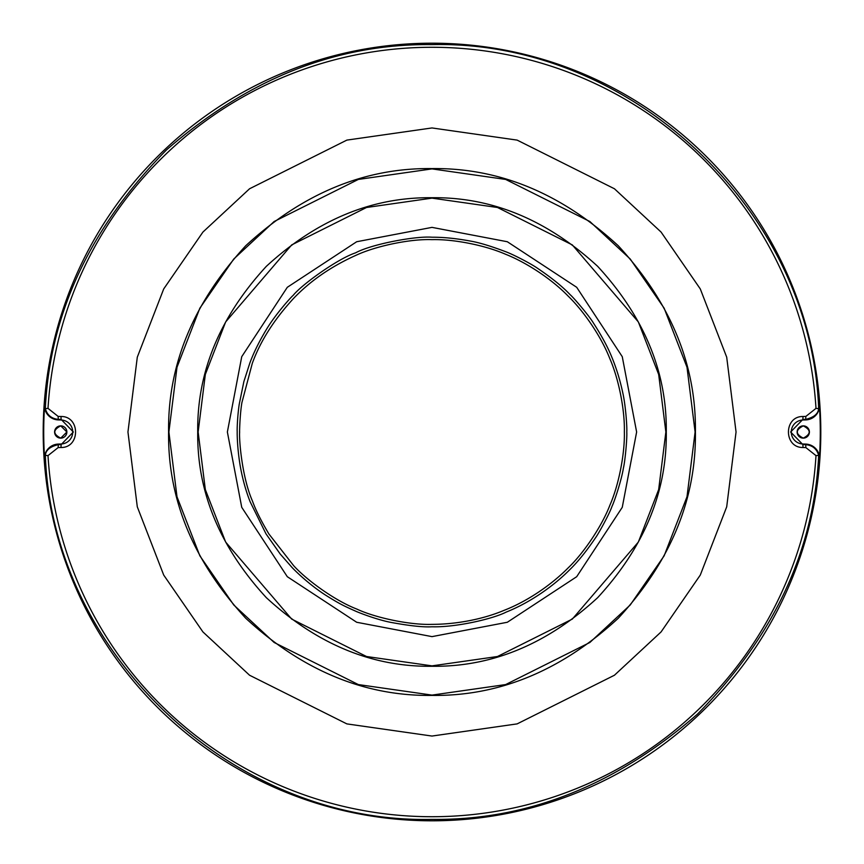 <?xml version="1.0" encoding="UTF-8"?>
<svg xmlns="http://www.w3.org/2000/svg" width="864" height="864" viewBox="0 0 864 864"><rect width="100%" height="100%" fill="white"/><g stroke="black" fill="none" stroke-linecap="round" stroke-linejoin="round"><path stroke-width="1.3" d="M432 43.2A388.8 388.8 0 0 1 820.8 432A388.8 388.8 0 0 1 432 820.8A388.8 388.8 0 0 1 43.2 432A388.8 388.8 0 0 1 432 43.2M802.883 443.999L802.861 444.571L805.68 444.647C812.43 445.262 816.761 448.826 818.683 455.35C814.072 550.487 773.69 636.725 697.54 714.053C615.762 785.408 527.256 820.519 432 819.385C233.496 824.051 52.628 653.767 45.328 455.339L44.507 456.926A388.292 388.292 0 0 1 44.507 407.074L45.317 408.65L48.006 408.38A384.718 384.718 0 0 1 432 47.282A384.718 384.718 0 0 1 815.994 408.38L805.853 416.416L805.68 419.353L802.861 419.429L803.023 416.502C783.594 416.092 783.583 447.898 803.023 447.498L802.861 444.571L790.646 432L802.861 419.429L802.883 420.001L805.702 419.915A14.31 14.31 0 0 0 819.493 407.074A388.292 388.292 0 0 1 819.493 456.926A14.31 14.31 0 0 0 805.702 444.085L802.883 443.999A11.999 11.999 0 0 1 791.262 432A11.999 11.999 0 0 1 802.883 420.001M44.507 407.074A14.31 14.31 0 0 0 58.298 419.915L61.117 420.001L61.139 419.429L73.354 432L61.139 444.571L60.977 447.498C80.406 447.908 80.417 416.102 60.977 416.502L61.139 419.429L58.32 419.353C51.57 418.738 47.239 415.174 45.317 408.65C49.928 313.513 90.31 227.275 166.46 149.947C248.238 78.592 336.744 43.481 432 44.615C630.504 39.949 811.372 210.233 818.672 408.65C818.143 413.899 813.812 417.463 805.68 419.353L805.702 419.915M58.298 419.915L58.147 416.416L48.006 408.38M805.702 444.085L805.853 447.584L815.994 455.62A384.718 384.718 0 0 1 432 816.718A384.718 384.718 0 0 1 48.006 455.62L58.147 447.584L58.32 444.647L61.139 444.571L61.117 443.999L58.298 444.085A14.31 14.31 0 0 0 44.507 456.926M432 695.412C364.651 696.287 302.562 670.572 245.743 618.257C193.428 561.427 167.713 499.349 168.588 432C167.702 364.705 193.428 302.616 245.743 245.743C302.562 193.428 364.651 167.713 432 168.588C499.349 167.713 561.438 193.428 618.257 245.743C670.572 302.573 696.287 364.651 695.412 432C696.287 499.349 670.572 561.438 618.257 618.257C561.438 670.572 499.349 696.287 432 695.412M432 168.901L505.667 179.431L589.864 221.519L630.223 259.006L664.146 308.189L686.999 367.232L695.099 432L686.999 496.768L664.146 555.811L630.223 604.994L589.864 642.481L505.667 684.569L432 695.099L358.333 684.569L274.136 642.481L233.777 604.994L199.854 555.811L177.001 496.768L168.901 432L177.001 367.232L199.854 308.189L233.777 259.006L274.136 221.519L358.333 179.431L432 168.901M432 666.274C372.103 667.051 316.883 644.177 266.339 597.661C219.812 547.117 196.949 491.897 197.726 432C196.949 372.103 219.823 316.883 266.339 266.339C316.883 219.812 372.103 196.949 432 197.726C491.897 196.949 547.117 219.823 597.661 266.339C644.188 316.883 667.051 372.103 666.274 432C667.051 491.897 644.177 547.117 597.661 597.661C547.117 644.188 491.897 667.051 432 666.274M432 198.137L497.48 207.49L572.314 244.912L638.356 321.948L658.67 374.436L665.863 432L658.67 489.564L638.356 542.052L572.314 619.088L497.48 656.51L432 665.863L366.52 656.51L291.686 619.088L225.644 542.052L205.33 489.564L198.137 432L205.33 374.436L225.644 321.948L291.686 244.912L366.52 207.49L432 198.137M432 636.628L356.681 622.264L287.302 576.698L241.736 507.319L227.372 432L241.736 356.681L287.302 287.302L356.681 241.736L432 227.372L507.319 241.736L576.698 287.302L622.264 356.681L636.628 432L622.264 507.319L576.698 576.698L507.319 622.264L432 636.628M432 626.778C423.49 627.307 409.925 625.871 391.306 622.469C380.624 620.514 365.407 615.265 356.573 611.582C344.066 605.977 340.47 604.433 326.398 595.652C310.781 585.77 297 572.746 292.032 567.454L280.26 554.094L266.026 533.898L250.128 501.746C245.797 490.73 242.482 478.71 240.17 465.685C236.768 445.003 237.179 429.894 237.222 432.022C236.974 430.132 237.438 416.167 239.22 404.298L243.864 381.618L249.804 363.161C253.53 352.976 258.941 341.939 266.047 330.059C275.076 314.755 291.33 296.708 293.198 295.358C301.363 284.958 337.468 258.833 355.612 252.828C371.207 244.253 415.552 235.861 432 237.222C443.372 237.146 456.3 238.453 470.772 241.132C479.412 242.633 491.141 246.197 505.958 251.813C513.626 254.664 531.425 263.93 537.84 268.499C551.891 278.014 562.691 286.772 570.24 294.786C573.08 297 589.162 315.77 593.557 323.233C601.754 335.923 607.889 347.35 611.96 357.48C616.529 368.582 620.158 380.452 622.847 393.109C625.633 405.41 627.178 427.205 626.778 431.924C627.21 438.372 625.072 461.668 623.365 468.245C621.821 478.764 614.833 500.483 612.068 506.228C609.217 514.447 598.417 533.887 595.426 537.937C586.494 551.124 578.016 561.622 570.013 569.441C553.198 586.472 529.729 602.705 506.164 612.101C493.236 618.764 456.127 627.491 432 626.778M432 624.359C410.551 625.169 375.581 617.911 356.821 609.066C335.318 600.826 306.871 580.327 293.609 565.607L268.898 533.963C261.144 520.981 255.647 509.954 252.385 500.861C242.082 477.457 238.961 439.895 239.641 431.903C239.436 435.488 239.684 415.649 241.898 402.635L252.299 363.334C260.269 341.323 273.996 319.723 293.468 298.523C310.5 280.67 331.603 266.155 356.778 254.945C376.499 245.894 410.627 238.788 432 239.641C453.848 239.047 485.222 245.333 505.58 254.264C526.414 262.483 551.686 279.072 568.112 296.071C583.826 311.224 601.312 336.809 609.736 358.42C618.473 378.205 624.888 409.428 624.359 431.816C624.931 453.578 618.678 485.406 609.876 505.224C602.057 525.787 583.816 553.014 568.318 567.734C552.15 584.129 528.196 601.02 504.014 610.373C482.695 619.38 455.998 624.337 432 624.359M48.006 455.62L45.328 455.339C45.857 450.101 50.188 446.537 58.32 444.647L58.298 444.085M819.493 456.926L818.683 455.35L815.994 455.62M815.994 408.38L818.672 408.65L819.493 407.074M61.117 420.001A11.999 11.999 0 0 1 72.738 432A11.999 11.999 0 0 1 61.117 443.999M60.739 438.134A6.134 6.134 0 0 1 54.605 432A6.134 6.134 0 0 1 60.739 425.866A6.134 6.134 0 0 1 66.874 432A6.134 6.134 0 0 1 60.739 438.134L66.874 432L60.739 425.866C52.823 429.959 52.823 434.041 60.739 438.134M803.261 438.134A6.134 6.134 0 0 1 797.126 432A6.134 6.134 0 0 1 803.261 425.866A6.134 6.134 0 0 1 809.395 432A6.134 6.134 0 0 1 803.261 438.134C811.177 434.041 811.177 429.959 803.261 425.866C795.344 429.959 795.344 434.041 803.261 438.134M58.147 416.416L60.977 416.502M432 127.948L517.136 140.108L614.434 188.762L661.079 232.07L700.283 288.922L726.7 357.156L736.052 432L726.7 506.844L700.283 575.078L661.079 631.93L614.434 675.238L517.136 723.892L432 736.052L346.864 723.892L249.566 675.238L202.921 631.93L163.717 575.078L137.3 506.844L127.948 432L137.3 357.156L163.717 288.922L202.921 232.07L249.566 188.762L346.864 140.108L432 127.948M60.977 447.498L58.147 447.584M805.853 447.584L803.023 447.498M803.023 416.502L805.853 416.416"/></g></svg>
